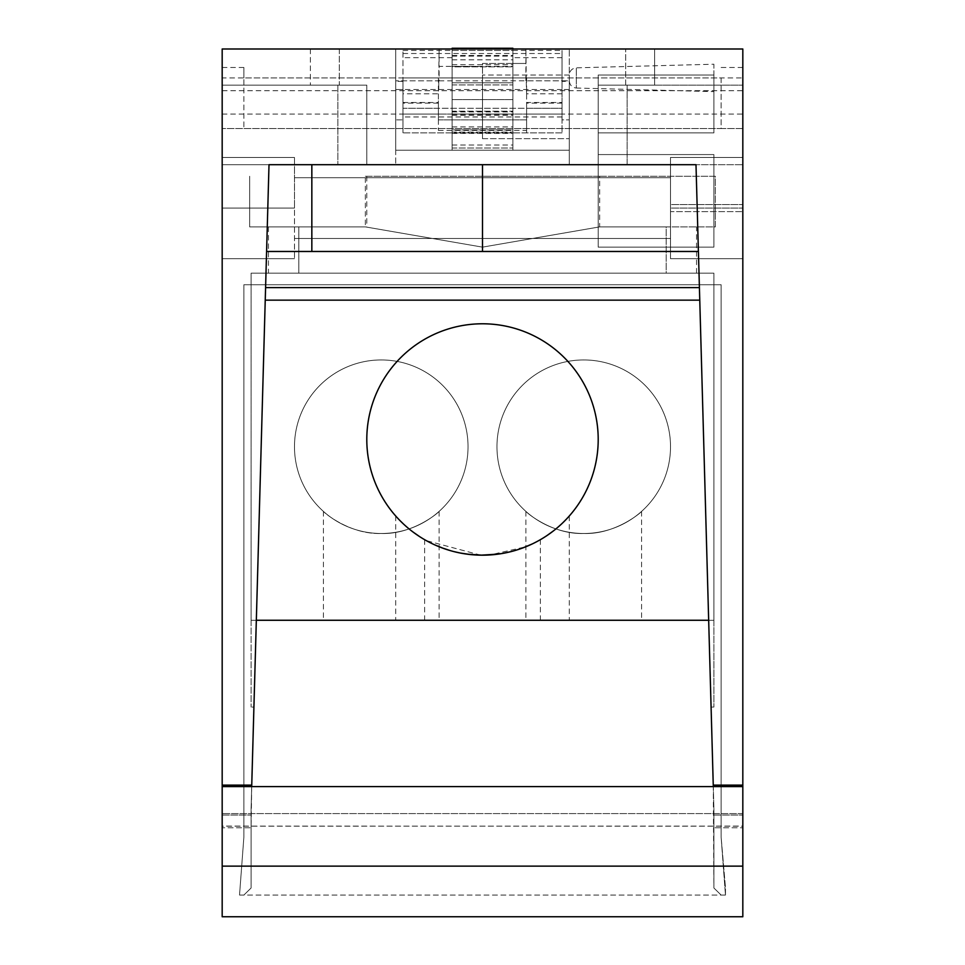 <?xml version="1.0" encoding="UTF-8"?>
<svg xmlns="http://www.w3.org/2000/svg" width="965" height="965" viewBox="0 0 965 965"><rect width="100%" height="100%" fill="white"/><g stroke="black" fill="none" stroke-linecap="round" stroke-linejoin="round"><path stroke-width="0.72" stroke-dasharray="4.83 3.62" d="M402.96 102.507L438.387 102.507L438.387 114.075L402.96 114.075L402.96 132.881L402.96 50.445L402.96 89.492L395.722 89.492L395.722 80.819L395.722 119.865L402.96 119.865L402.96 108.297L438.387 108.297L402.96 108.297L402.96 80.819L402.96 89.492L395.722 89.492L395.722 48.998L395.722 119.865L402.96 119.865L402.96 108.297L402.96 114.075L562.04 114.075L562.04 132.881L402.96 132.881L402.96 102.507L402.96 132.881L526.613 132.881L526.613 102.507L562.04 102.507L562.04 132.881L562.04 102.507M438.387 102.507L438.387 130.384L438.387 77.924L452.127 77.924L452.127 126.898L452.127 66.862L452.127 150.238L452.127 66.356L439.111 66.356L439.111 80.819L395.722 80.819L438.749 80.819L438.387 93.834L402.96 93.834M439.111 80.819L482.5 80.819L482.5 63.461L512.873 63.461L512.873 48.25M713.895 91.627L713.895 77.924L713.895 91.627L576.322 88.032L576.322 67.827L576.322 88.032C572.04 87.501 569.688 85.089 569.278 80.795L482.5 80.819L482.5 63.461L525.889 63.461L525.889 48.998L569.278 48.998L395.722 48.998L525.889 48.998L526.251 77.924L562.04 77.924L512.873 77.924L526.613 77.924L526.613 130.384L526.613 102.507M562.04 93.834L526.613 93.834L526.251 80.819L562.04 80.819L562.04 108.297L526.613 108.297L526.613 119.865L438.387 119.865L438.387 108.297L438.387 119.865L526.613 119.865L526.613 108.297L562.04 108.297L562.04 119.865L569.278 119.865L562.04 119.865L562.04 108.297L526.613 108.297L526.613 132.881L562.04 132.881L562.04 80.819L569.278 80.819L569.278 119.865L569.278 48.998L569.278 164.701L569.278 77.924C569.278 74.233 569.278 74.233 569.278 77.924C569.278 81.615 569.278 81.615 569.278 77.924L721.132 77.924L721.132 128.538L222.179 128.538L742.821 128.538L742.821 77.924L222.179 77.924L222.179 90.698L742.821 90.698M525.889 80.819L525.889 63.461L512.873 63.461L512.873 150.238L452.127 150.238L512.873 150.238L452.127 150.238L452.127 111.192L512.873 111.192L512.873 99.612L452.127 99.612L452.127 150.238L512.873 150.238L512.873 59.818L512.873 126.898L512.873 77.924L402.96 77.924L438.749 77.924L438.749 89.492L438.749 80.819M452.127 111.192L452.127 99.612L512.873 99.612L512.873 150.238L512.873 111.192L452.127 111.192M526.613 93.834L526.613 108.297L402.96 108.297L562.04 108.297L562.04 114.075L526.613 114.075M569.278 80.819L569.278 89.492L562.04 89.492L562.04 50.445L562.04 81.374L569.278 81.374L569.278 48.998L569.278 77.924M569.278 81.374L569.278 89.492L562.04 89.492L562.04 81.374M526.251 80.819L526.251 77.924M721.132 77.924L721.132 128.538L742.821 128.538L742.821 48.998L569.278 48.998L742.821 48.998L654.608 48.998L742.821 48.998L742.821 77.924M654.608 48.998L742.821 48.998L742.821 164.701L742.821 48.998L222.179 48.998L395.722 48.998L222.179 48.998L222.179 785.136L251.744 785.136L251.105 808.284L265.242 300.151L699.758 300.151L713.895 808.284L713.256 785.136L742.821 785.136L742.821 48.998L625.682 48.998L654.608 48.998L654.608 85.149L742.821 85.149L742.821 164.701L742.821 85.149L598.204 85.149L742.821 85.149L625.682 85.149L742.821 85.149L625.682 85.149L625.682 48.998L625.682 85.149L654.608 85.149L654.608 48.998M222.179 77.924L222.179 48.998L339.318 48.998L222.179 48.998L222.179 90.698M713.292 786.584L708.672 620.266L713.895 808.284L713.895 887.993L713.256 785.136L742.821 785.136L713.256 785.136L695.994 164.701L742.821 164.701L482.5 164.701L482.5 251.479L482.5 164.701L482.5 251.479L698.407 251.479L266.593 251.479L482.5 251.479L311.84 251.479L311.84 164.701L269.006 164.701L695.994 164.701L627.129 164.701L695.994 164.701L699.408 287.63L695.994 164.701L482.5 164.701M265.242 300.151L269.006 164.701L222.179 164.701L269.006 164.701L222.179 164.701L222.179 85.149L222.179 164.701L222.179 85.149L222.179 164.701L269.006 164.701L256.328 620.266L251.105 620.266L251.105 284.735L243.868 284.735L721.132 284.735L721.132 837.21L725.475 895.062L721.132 837.21L721.132 284.735L243.868 284.735L243.868 837.21L239.525 895.062L725.475 895.062L721.132 895.062L713.895 887.993L721.132 895.062L713.895 887.993L713.895 866.136L713.895 887.993L721.132 895.062L713.895 887.993L721.132 895.062L725.475 895.062L243.868 895.062L251.105 887.993L251.105 866.136L251.105 887.993L243.868 895.062L251.105 887.993L251.105 808.284L269.006 164.701L366.796 164.701L269.006 164.701L311.84 164.701L311.84 251.479L311.84 164.701M699.408 287.63L699.758 300.151L699.408 287.63L265.592 287.63M251.708 786.584L251.105 827.753L222.179 827.753L222.179 826.1L742.821 826.209L742.821 813.579L742.821 827.753L713.895 827.753L713.895 815.039L713.895 866.136L713.895 827.753L742.821 827.753L742.821 826.1L222.179 826.209L222.179 813.579L222.179 827.753L251.105 827.753L251.105 866.136L251.105 808.284L251.105 887.993L251.105 808.284L256.328 620.266L251.105 620.266L713.895 620.266L708.672 620.266L713.895 620.266L713.895 284.735L721.132 284.735L713.895 284.735L713.895 273.167L251.105 273.167L713.895 273.167L251.105 273.167L251.105 620.266L256.328 620.266L251.105 808.284L251.105 887.993L243.868 895.062L251.105 887.993L243.868 895.062L239.525 895.062L243.868 837.21L243.868 284.735L243.868 837.21L239.525 895.062L243.868 837.21L243.868 284.735L713.895 284.735L713.895 620.266L708.672 620.266L699.758 300.151M243.868 895.062L239.525 895.062L243.868 895.062M742.821 785.136L742.821 815.039L742.821 786.584L222.179 786.584L222.179 815.039L222.179 785.136L251.744 785.136M222.179 85.149L222.179 48.998L222.179 85.149L366.796 85.149L337.871 85.149L366.796 85.149L366.796 164.701L366.796 85.149L222.179 85.149M222.179 916.75L222.179 866.136L742.821 866.136L742.821 916.75L222.179 916.75M742.821 866.136L742.821 786.584L742.821 813.579L742.821 786.584L222.179 786.584L222.179 866.136M222.179 157.464L222.179 258.704L222.179 157.464L222.179 258.704L222.179 157.464L294.482 157.464L222.179 157.464L294.482 157.464L294.482 208.09L294.482 157.464L294.482 208.09L222.179 208.09L294.482 208.09L294.482 258.704L222.179 258.704L294.482 258.704L294.482 157.464L222.179 157.464M670.518 208.09L670.518 157.464L670.518 204.544L742.821 204.544L670.518 204.544L670.518 157.464L742.821 157.464L670.518 157.464L670.518 258.704L670.518 177.717L670.518 208.09L742.821 208.09L742.821 258.704L742.821 157.464L742.821 208.09L670.518 208.09M670.518 211.625L670.518 258.704L670.518 211.625L742.821 211.625L670.518 211.625M742.821 204.544L742.821 157.464L742.821 204.544M742.821 157.464L670.518 157.464L742.821 157.464M742.821 258.704L670.518 258.704L742.821 258.704M294.482 208.09L222.179 208.09L294.482 208.09M294.482 258.704L222.179 258.704L294.482 258.704M627.129 164.701L598.204 164.701L627.129 164.701L627.129 85.149L598.204 85.149L598.204 164.701L598.204 85.149L627.129 85.149L627.129 164.701M222.179 114.075L742.821 114.075M395.722 150.238L569.278 150.238L395.722 150.238L395.722 164.701L395.722 48.998L395.722 150.238M222.179 67.478L243.868 67.478L243.868 128.538L243.868 77.924L395.722 77.924M243.868 67.478L243.868 77.924M402.96 81.374L395.722 81.374M562.04 57.671L512.873 57.671L512.873 50.445L512.873 56.127L452.127 56.127L452.127 115.33L452.127 48.25L452.127 129.913L452.127 66.356L482.5 66.356L439.111 66.356L439.111 48.998L438.749 77.924M438.387 114.075L438.387 93.834M438.387 130.384L526.613 130.384M562.04 132.881L402.96 132.881L562.04 132.881M452.127 56.127L452.127 84.956L452.127 77.924L512.873 77.924L512.873 57.671M512.873 56.127L512.873 48.998M512.873 129.913L512.873 133.435L512.873 129.913L452.127 129.913L452.127 133.435L452.127 129.913L512.873 129.913M512.873 82.773L512.873 66.356L512.873 82.773L452.127 82.773L512.873 82.773M452.127 66.862L452.127 59.818L452.127 66.862L512.873 66.862L452.127 66.862M452.127 132.108L452.127 145.003L452.127 132.108L512.873 132.108L452.127 132.108M452.127 55.488L512.873 55.488M402.96 50.445L562.04 50.445M452.127 50.445L512.873 50.445M562.04 89.492L402.96 89.492M562.04 116.97L402.96 116.97M742.821 786.584L222.179 786.584M339.318 48.998L339.318 85.149L310.392 85.149L339.318 85.149L339.318 48.998M598.204 164.701L598.204 85.149L598.204 164.701M625.682 85.149L625.682 48.998L625.682 85.149M366.796 164.701L366.796 85.149L366.796 164.701M311.84 251.479L266.593 251.479M698.407 251.479L482.5 251.479M725.475 895.062L725.475 887.824L725.475 895.062M713.895 808.284L713.895 887.993L713.895 808.284M721.132 837.21L721.132 284.735L721.132 837.21L725.475 887.824L721.132 837.21M251.105 273.167L251.105 707.043L251.105 620.266L256.328 620.266L253.916 707.043L251.105 707.043L253.916 707.043L256.328 620.266L251.105 620.266L251.105 273.167L713.895 273.167L713.895 707.043L713.895 620.266L708.672 620.266L711.084 707.043L713.895 707.043L711.084 707.043L708.672 620.266L713.895 620.266L713.895 273.167L713.895 284.735L251.105 284.735L251.105 273.167M583.741 359.945A86.778 86.778 0 0 1 670.518 446.723A86.778 86.778 0 0 1 583.741 533.488A86.778 86.778 0 0 1 496.963 446.723A86.778 86.778 0 0 1 583.741 359.945A86.778 86.778 0 0 1 670.518 446.723A86.778 86.778 0 0 1 583.741 533.488A86.778 86.778 0 0 1 496.963 446.723A86.778 86.778 0 0 1 583.741 359.945M381.259 359.945A86.778 86.778 0 0 1 468.037 446.723A86.778 86.778 0 0 1 381.259 533.488A86.778 86.778 0 0 1 294.482 446.723A86.778 86.778 0 0 1 381.259 359.945A86.778 86.778 0 0 1 468.037 446.723A86.778 86.778 0 0 1 381.259 533.488C349.354 534.61 323.396 512.041 323.408 511.402C323.504 512.15 349.463 534.622 381.259 533.488C349.354 534.61 323.396 512.041 323.408 511.402C323.504 512.15 349.463 534.622 381.259 533.488A86.778 86.778 0 0 1 294.482 446.723A86.778 86.778 0 0 1 381.259 359.945M482.5 620.266L395.722 620.266L482.5 620.266M381.259 620.266L323.408 620.266L381.259 620.266M583.741 620.266L525.889 620.266L583.741 620.266M511.414 551.51L522.511 548.048M531.956 544.091L540.05 539.857M541.027 539.29L547.107 535.466M553.271 531.027L558.506 526.721M561.666 523.862L562.848 522.728M567.287 518.205L566.359 519.194M562.981 522.608L561.594 523.935M558.651 526.601L553.403 530.919M547.227 535.394L541.353 539.097M540.159 539.797L532.029 544.055M522.572 548.024L511.45 551.51M539.206 540.34L525.768 546.793L489.979 554.947L495.154 554.489M504.104 553.15L514.707 550.617M522.62 548.011L533.874 543.15M535.816 542.173L538.796 540.569M482.5 555.189A115.704 115.704 0 0 0 598.204 439.485A115.704 115.704 0 0 0 482.5 323.782A115.704 115.704 0 0 0 366.796 439.485A115.704 115.704 0 0 0 482.5 555.189L481.499 555.189M479.894 555.152L470.715 554.586M460.196 553.017L450.317 550.617M441.693 547.758L440.559 547.312M434.576 544.791L431.066 543.126M429.196 542.173L426.241 540.581L429.208 542.185M425.806 540.352L424.648 539.688L425.806 540.352M431.258 543.223L443.044 548.253M450.341 550.629L460.474 553.066M469.798 554.489L474.913 554.935M480.763 555.177L426.313 540.629M426.096 540.509L419.461 536.504M413.418 532.294L408.195 528.181M407.592 527.662L403.768 524.272M403.093 523.633L400.113 520.726M398.219 518.76L395.952 516.275M395.927 516.239L397.303 517.759M399.98 520.593L400.885 521.486M403.623 524.14L406.156 526.432M408.062 528.06L413.285 532.197M419.353 536.431L425.915 540.412M426.228 540.581L434.093 544.574M443.261 548.325L454.081 551.642M460.739 553.126L467.132 554.163M381.259 533.488C413.153 534.61 439.087 512.077 439.111 511.402C439.087 512.089 413.092 534.622 381.259 533.488C413.153 534.61 439.087 512.077 439.111 511.402C439.087 512.089 413.092 534.622 381.259 533.488M583.741 533.488C615.622 534.61 641.568 512.077 641.592 511.402C641.568 512.089 615.573 534.622 583.741 533.488C615.622 534.61 641.568 512.077 641.592 511.402C641.568 512.089 615.573 534.622 583.741 533.488C551.823 534.61 525.865 512.041 525.889 511.402C525.973 512.15 551.932 534.622 583.741 533.488C551.823 534.61 525.865 512.041 525.889 511.402C525.973 512.15 551.932 534.622 583.741 533.488M482.5 138.671L482.5 75.029L482.5 138.671L569.278 138.671L482.5 138.671M569.278 75.029L482.5 75.029L569.278 75.029L569.278 138.671L569.278 75.029C569.688 70.759 572.04 68.346 576.322 67.827L713.895 64.221L713.895 77.924L713.895 64.221M599.651 176.269L715.342 176.269L715.342 226.884L599.651 226.884L696.549 226.884L666.176 226.884L666.176 273.167L268.451 273.167L696.549 273.167L666.176 273.167L666.176 226.884L599.651 226.884L482.5 247.137L365.349 226.884L268.451 226.884L365.349 226.884L482.5 247.137L599.651 226.884L482.5 247.137L599.651 226.884L599.651 176.269L482.5 176.269L482.5 247.137L365.349 226.884L482.5 247.137L482.5 176.269L365.349 176.269L365.349 226.884L249.658 226.884L365.349 226.884M365.349 176.269L715.342 176.269L715.342 226.884L599.651 226.884M366.796 176.269L366.796 227.137M598.204 176.269L598.204 227.137M249.658 176.269L249.658 226.884L249.658 176.269M713.895 247.137L598.204 247.137L713.895 247.137L713.895 154.581L713.895 247.137L713.895 154.581L598.204 154.581L713.895 154.581L713.895 247.137L598.204 247.137L598.204 154.581L713.895 154.581L598.204 154.581L598.204 247.137L598.204 154.581L598.204 247.137L713.895 247.137M713.895 75.029L713.895 132.881L598.204 132.881L598.204 75.029L713.895 75.029L713.895 132.881L598.204 132.881L598.204 75.029L713.895 75.029L713.895 132.881L598.204 132.881L598.204 75.029L598.204 132.881L713.895 132.881L713.895 75.029L598.204 75.029L713.895 75.029M713.895 866.136L251.105 866.136L713.895 866.136M222.179 815.039L251.105 815.039L222.179 815.039M713.895 815.039L742.821 815.039L713.895 815.039M438.387 103.146L402.96 103.146M562.04 103.146L526.613 103.146M452.127 114.413L512.873 114.413M452.127 84.956L512.873 84.956L452.127 84.956M452.127 148.019L512.873 148.019L452.127 148.019M452.127 64.667L512.873 64.667M452.127 111.807L512.873 111.807M452.127 111.928L512.873 111.928M452.127 57.671L402.96 57.671M402.96 53.509L562.04 53.509M452.127 114.003L512.873 114.003M742.821 813.579L222.179 813.579L742.821 813.579M337.871 85.149L337.871 164.701L337.871 85.149M310.392 48.998L310.392 85.149L310.392 48.998M721.132 67.478L742.821 67.478M298.824 226.884L298.824 273.167L298.824 226.884M294.482 238.464L670.518 238.464L294.482 238.464M294.482 177.717L670.518 177.717L294.482 177.717M452.127 66.356L512.873 66.356M452.127 133.435L512.873 133.435M452.127 115.33L512.873 115.33M452.127 126.898L512.873 126.898M452.127 59.818L512.873 59.818M452.127 145.003L512.873 145.003M452.127 77.924L512.873 77.924M424.648 539.688L424.648 620.266M540.352 539.688L540.352 620.266M395.722 516.01L395.722 620.266M569.278 516.01L569.278 620.266M323.408 511.402L323.408 620.266M525.889 511.402L525.889 620.266M641.592 511.402L641.592 620.266M439.111 511.402L439.111 620.266M268.451 226.884L268.451 273.167M696.549 273.167L696.549 226.884"/><path stroke-width="1.45" d="M482.5 251.479L482.5 164.701M713.292 786.584L708.672 620.266L256.328 620.266L251.708 786.584M265.242 300.151L699.746 300.151M222.179 785.136L222.179 48.998L742.821 48.998L742.821 786.584L222.179 786.584L222.179 785.136L251.744 785.136L269.006 164.701L695.994 164.701L713.256 785.136L742.821 785.136M222.179 866.136L222.179 916.75L742.821 916.75L742.821 866.136L222.179 866.136L222.179 786.584M742.821 866.136L742.821 786.584M512.873 48.998L512.873 48.25L452.127 48.25M311.84 251.479L311.84 164.701M266.593 251.479L698.407 251.479M474.913 554.935L482.5 555.189A115.704 115.704 0 0 0 598.204 439.485A115.704 115.704 0 0 0 482.5 323.782A115.704 115.704 0 0 0 366.796 439.485A115.704 115.704 0 0 0 482.5 555.189L498.097 554.127L480.763 555.177M502.5 553.452L511.414 551.51M522.511 548.048L531.956 544.091M540.05 539.857L541.027 539.29M547.107 535.466L553.271 531.027M558.506 526.721L561.666 523.862M562.848 522.728L566.25 519.315M566.684 518.844L568.481 516.902M568.542 516.83L567.287 518.205M566.359 519.194L562.981 522.608M561.594 523.935L558.651 526.601M553.403 530.919L547.227 535.394M541.353 539.097L540.159 539.797M532.029 544.055L522.572 548.024M511.45 551.51L502.729 553.403M495.154 554.489L504.104 553.15M514.707 550.617L522.62 548.011M533.874 543.15L535.816 542.173M481.499 555.189L479.894 555.152M470.715 554.586L460.196 553.017M450.317 550.617L441.693 547.758M440.559 547.312L434.576 544.791M431.066 543.126L429.196 542.173M429.208 542.185L431.258 543.223M443.044 548.253L450.341 550.629M460.474 553.066L469.798 554.489M419.461 536.504L413.418 532.294M408.195 528.181L407.592 527.662M403.768 524.272L403.093 523.633M400.113 520.726L398.219 518.76M397.303 517.759L399.98 520.593M400.885 521.486L403.623 524.14M406.156 526.432L408.062 528.06M413.285 532.197L419.353 536.431M434.093 544.574L443.261 548.325M454.081 551.642L460.739 553.126M467.132 554.163L482.5 555.189M265.592 287.63L699.408 287.63"/></g></svg>
